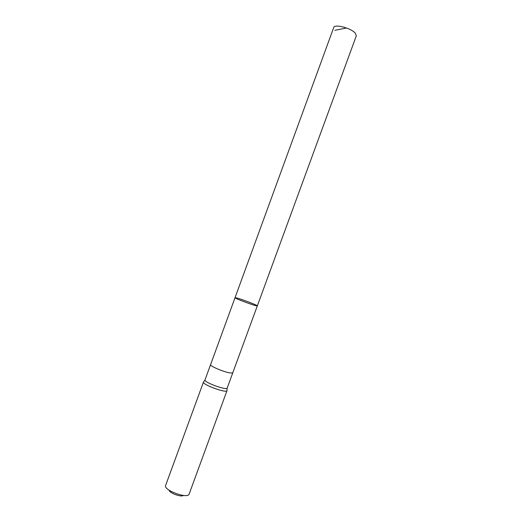 <?xml version="1.0" encoding="UTF-8"?>
<svg xmlns="http://www.w3.org/2000/svg" width="522" height="522" viewBox="0 0 522 522"><rect width="100%" height="100%" fill="white"/><g stroke="black" fill="none" stroke-linecap="round" stroke-linejoin="round"><path stroke-width="0.78" d="M237.047 298.055L235.024 297.716C234.11 298.297 257.646 306.91 257.32 305.872C257.979 305.429 242.697 299.55 237.047 298.055M210.588 364.61C209.407 366.007 224.949 372.506 230.75 373.015L232.805 372.741L227.168 388.12C226.333 390.515 204.056 382.365 204.97 379.996L235.024 297.716C234.11 298.297 257.646 306.91 257.32 305.872L356.324 35.809L355.306 33.173C351.084 28.057 334.419 23.751 333.721 27.535L235.024 297.716M203.697 381.778L203.45 382.124C202.451 384.668 226.072 393.314 226.953 390.724L226.985 390.299M169.089 490.184C169.448 493.101 181.291 497.433 183.45 495.437M165.631 485.421L165.611 485.467C163.158 490.145 188.005 499.234 189.147 494.08L189.166 494.034M334.883 30.315L346.354 28.031M232.805 372.741L257.32 305.872M204.97 379.996L203.45 382.124M227.168 388.12L226.953 390.724M189.147 494.08L226.998 390.639M165.611 485.467L203.476 382.032"/></g></svg>
